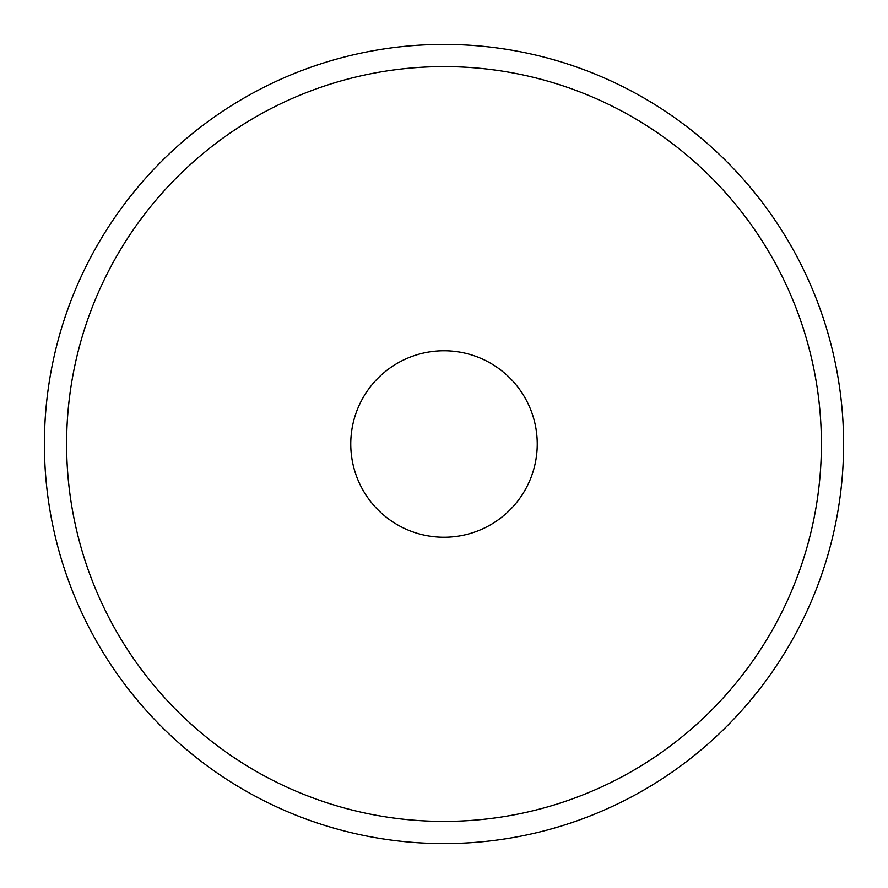 <?xml version="1.0" encoding="UTF-8"?>
<svg xmlns="http://www.w3.org/2000/svg" width="888" height="888" viewBox="0 0 888 888"><rect width="100%" height="100%" fill="white"/><g stroke="black" fill="none" stroke-linecap="round" stroke-linejoin="round"><path stroke-width="1.33" d="M350.76 444A93.24 93.24 0 0 0 444 537.24A93.24 93.24 0 0 0 537.24 444A93.24 93.24 0 0 0 444 350.76A93.24 93.24 0 0 0 350.76 444M821.4 444A377.4 377.4 0 0 0 444 66.6A377.4 377.4 0 0 0 66.6 444A377.4 377.4 0 0 0 444 821.4A377.4 377.4 0 0 0 821.4 444M44.4 444A399.6 399.6 0 0 1 444 44.4A399.6 399.6 0 0 1 843.6 444A399.6 399.6 0 0 1 444 843.6A399.6 399.6 0 0 1 44.4 444"/></g></svg>

